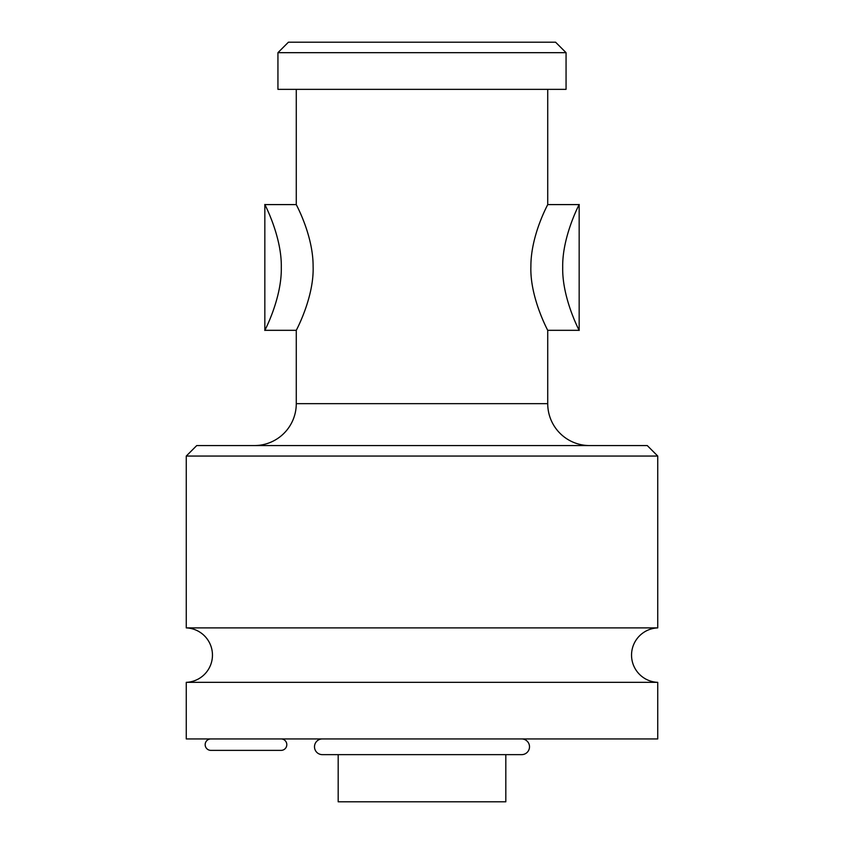 <?xml version="1.0" encoding="UTF-8"?>
<svg xmlns="http://www.w3.org/2000/svg" width="844" height="844" viewBox="0 0 844 844"><rect width="100%" height="100%" fill="white"/><g stroke="black" fill="none" stroke-linecap="round" stroke-linejoin="round"><path stroke-width="1.27" d="M338.18 801.8L505.82 801.8L505.82 754.641L505.82 801.8L338.18 801.8L338.18 754.641L338.18 801.8M186.26 738.933L657.74 738.933L657.74 682.342L657.74 738.933L186.26 738.933L186.26 682.342L186.26 738.933M186.26 682.342L657.74 682.342A27.24 27.24 0 0 1 631.544 655.123A27.24 27.24 0 0 1 657.74 627.894L186.26 627.894A27.24 27.24 0 0 1 212.456 655.123A27.24 27.24 0 0 1 186.26 682.342L657.74 682.342A27.24 27.24 0 0 1 631.544 655.123A27.24 27.24 0 0 1 657.74 627.894L657.74 456.055L657.74 627.894L186.26 627.894L186.26 456.055L186.26 627.894A27.24 27.24 0 0 1 212.456 655.123A27.24 27.24 0 0 1 186.26 682.342M186.26 456.055L657.74 456.055L186.26 456.055L196.736 445.569L647.264 445.569L657.74 456.055M196.736 445.569L647.264 445.569M547.724 403.664A41.905 41.905 0 0 0 589.639 445.569A41.905 41.905 0 0 1 547.724 403.664L296.276 403.664A41.905 41.905 0 0 1 254.36 445.569A41.905 41.905 0 0 0 296.276 403.664L296.276 330.32C295.811 331.143 314.221 297.531 313.113 266.377C313.229 234.579 295.273 202.993 296.276 204.596L296.276 89.348L296.276 204.596C295.273 202.993 313.229 234.579 313.113 266.377C314.221 297.531 295.811 331.143 296.276 330.32L264.837 330.32C263.644 332.694 281.98 298.839 281.295 267.464C281.98 236.077 263.644 202.222 264.837 204.596L296.276 204.596L264.837 204.596C263.644 202.222 281.98 236.077 281.295 267.464C281.98 298.839 263.644 332.694 264.837 330.32L296.276 330.32L296.276 403.664L547.724 403.664L547.724 330.32L547.724 403.664M547.724 89.348L547.724 204.596C548.727 202.982 530.749 234.621 530.887 266.451C529.779 297.584 548.273 331.291 547.724 330.32L579.163 330.32C580.356 332.694 562.02 298.839 562.705 267.464C562.02 236.077 580.356 202.222 579.163 204.596L547.724 204.596L547.724 89.348M579.163 204.596C580.356 202.222 562.02 236.077 562.705 267.464C562.02 298.839 580.356 332.694 579.163 330.32L547.724 330.32C548.273 331.291 529.779 297.584 530.887 266.451C530.749 234.621 548.727 202.982 547.724 204.596L579.163 204.596L579.163 330.32M277.94 89.348L566.06 89.348L566.06 52.676L566.06 89.348L277.94 89.348L277.94 52.676L277.94 89.348M277.94 52.676L566.06 52.676L277.94 52.676L288.416 42.2L555.584 42.2L566.06 52.676M288.416 42.2L555.584 42.2M210.884 750.379L281.084 750.379L210.884 750.379A5.718 5.718 0 0 1 205.166 744.661A5.718 5.718 0 0 1 210.884 738.933A5.718 5.718 0 0 0 205.166 744.661A5.718 5.718 0 0 0 210.884 750.379M281.084 738.933A5.718 5.718 0 0 1 286.802 744.661A5.718 5.718 0 0 1 281.084 750.379A5.718 5.718 0 0 0 286.802 744.661A5.718 5.718 0 0 0 281.084 738.933M322.345 738.933A7.849 7.849 0 0 0 314.495 746.792A7.849 7.849 0 0 0 322.345 754.641A7.849 7.849 0 0 1 314.495 746.792A7.849 7.849 0 0 1 322.345 738.933M521.655 754.641A7.849 7.849 0 0 0 529.504 746.792A7.849 7.849 0 0 0 521.655 738.933A7.849 7.849 0 0 1 529.504 746.792A7.849 7.849 0 0 1 521.655 754.641L322.345 754.641L521.655 754.641M264.837 204.596L264.837 330.32"/></g></svg>
